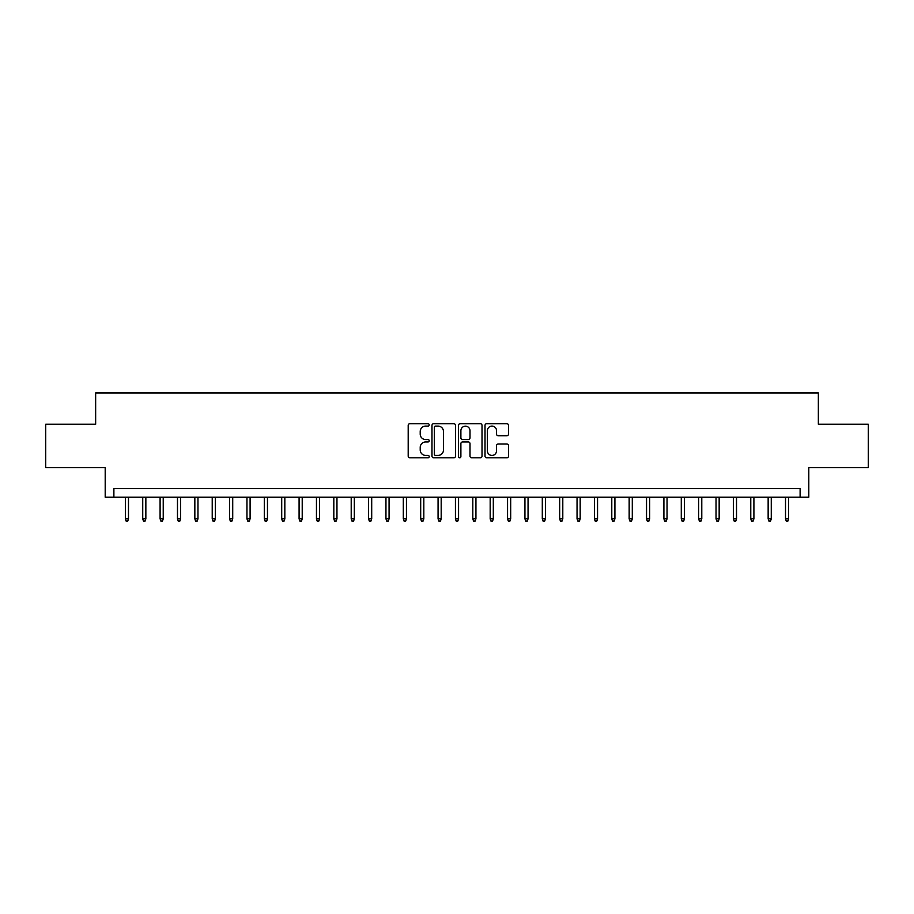 <?xml version="1.0" encoding="UTF-8"?>
<svg xmlns="http://www.w3.org/2000/svg" width="914" height="914" viewBox="0 0 914 914"><rect width="100%" height="100%" fill="white"/><g stroke="black" fill="none" stroke-linecap="round" stroke-linejoin="round"><path stroke-width="1.37" d="M429.203 424.896A1.188 1.188 0 0 0 428.015 423.708L409.895 423.708A1.702 1.702 0 0 0 408.192 425.41L408.192 456.109A1.702 1.702 0 0 0 409.895 457.811L428.015 457.811A1.188 1.188 0 0 0 429.203 456.612A1.188 1.188 0 0 0 428.015 455.423L425.661 455.423A5.461 5.461 0 0 1 420.212 449.962L420.212 447.403A5.461 5.461 0 0 1 425.661 441.953L428.015 441.953A1.188 1.188 0 0 0 429.203 440.754A1.188 1.188 0 0 0 428.015 439.565L425.661 439.565A5.461 5.461 0 0 1 420.212 434.104L420.212 431.545A5.461 5.461 0 0 1 425.661 426.095L428.015 426.095A1.188 1.188 0 0 0 429.203 424.896M506.836 435.727A1.702 1.702 0 0 0 508.538 434.024L508.538 425.41A1.702 1.702 0 0 0 506.836 423.708L486.716 423.708A1.702 1.702 0 0 0 485.014 425.41L485.014 456.109A1.702 1.702 0 0 0 486.716 457.811L506.836 457.811A1.702 1.702 0 0 0 508.538 456.109L508.538 445.701A1.702 1.702 0 0 0 506.836 443.998L498.221 443.998A1.702 1.702 0 0 0 496.519 445.701L496.519 450.865A4.559 4.559 0 0 1 491.961 455.423A4.559 4.559 0 0 1 487.391 450.865L487.391 430.654A4.559 4.559 0 0 1 491.961 426.095A4.559 4.559 0 0 1 496.519 430.654L496.519 434.024A1.702 1.702 0 0 0 498.221 435.727L506.836 435.727M800.116 497.216L808.799 497.216L808.799 467.682L868.3 467.682L868.3 424.256L818.35 424.256L818.35 392.986L95.65 392.986L95.65 424.256L45.7 424.256L45.7 467.682L105.201 467.682L105.201 497.216L800.116 497.216L800.116 488.533L113.884 488.533L113.884 497.216M455.503 425.41A1.702 1.702 0 0 0 453.801 423.708L433.682 423.708A1.702 1.702 0 0 0 431.979 425.41L431.979 456.109A1.702 1.702 0 0 0 433.682 457.811L453.801 457.811A1.702 1.702 0 0 0 455.503 456.109L455.503 425.41M460.199 423.708L480.318 423.708A1.702 1.702 0 0 1 482.021 425.41L482.021 456.109A1.702 1.702 0 0 1 480.318 457.811L471.704 457.811A1.702 1.702 0 0 1 470.002 456.109L470.002 443.656A1.702 1.702 0 0 0 468.299 441.953L462.587 441.953A1.702 1.702 0 0 0 460.885 443.656L460.885 456.612A1.188 1.188 0 0 1 459.685 457.811A1.188 1.188 0 0 1 458.497 456.612L458.497 425.41A1.702 1.702 0 0 1 460.199 423.708M435.555 426.095A1.188 1.188 0 0 0 434.367 427.284L434.367 454.224A1.188 1.188 0 0 0 435.555 455.423L438.034 455.423A5.461 5.461 0 0 0 443.484 449.962L443.484 431.545A5.461 5.461 0 0 0 438.034 426.095L435.555 426.095M470.002 430.734A4.559 4.559 0 0 0 465.443 426.175A4.559 4.559 0 0 0 460.885 430.734L460.885 437.863A1.702 1.702 0 0 0 462.587 439.565L468.299 439.565A1.702 1.702 0 0 0 470.002 437.863L470.002 430.734M128.486 518.764L127.789 521.014L126.052 521.014L125.355 518.764L128.486 518.764L128.486 497.216M125.355 518.764L125.355 497.216M145.852 518.764L145.155 521.014L143.418 521.014L142.733 518.764L145.852 518.764L145.852 497.216M142.733 518.764L142.733 497.216M163.229 518.764L162.532 521.014L160.795 521.014L160.099 518.764L163.229 518.764L163.229 497.216M160.099 518.764L160.099 497.216M180.595 518.764L179.909 521.014L178.173 521.014L177.476 518.764L180.595 518.764L180.595 497.216M177.476 518.764L177.476 497.216M197.972 518.764L197.275 521.014L195.539 521.014L194.842 518.764L197.972 518.764L197.972 497.216M194.842 518.764L194.842 497.216M215.35 518.764L214.653 521.014L212.916 521.014L212.219 518.764L215.35 518.764L215.35 497.216M212.219 518.764L212.219 497.216M232.716 518.764L232.019 521.014L230.282 521.014L229.585 518.764L232.716 518.764L232.716 497.216M229.585 518.764L229.585 497.216M250.093 518.764L249.396 521.014L247.66 521.014L246.963 518.764L250.093 518.764L250.093 497.216M246.963 518.764L246.963 497.216M267.459 518.764L266.774 521.014L265.026 521.014L264.34 518.764L267.459 518.764L267.459 497.216M264.34 518.764L264.34 497.216M284.837 518.764L284.14 521.014L282.403 521.014L281.706 518.764L284.837 518.764L284.837 497.216M281.706 518.764L281.706 497.216M302.214 518.764L301.517 521.014L299.781 521.014L299.084 518.764L302.214 518.764L302.214 497.216M299.084 518.764L299.084 497.216M319.58 518.764L318.883 521.014L317.147 521.014L316.45 518.764L319.58 518.764L319.58 497.216M316.45 518.764L316.45 497.216M336.958 518.764L336.261 521.014L334.524 521.014L333.827 518.764L336.958 518.764L336.958 497.216M333.827 518.764L333.827 497.216M354.324 518.764L353.627 521.014L351.89 521.014L351.204 518.764L354.324 518.764L354.324 497.216M351.204 518.764L351.204 497.216M371.701 518.764L371.004 521.014L369.267 521.014L368.571 518.764L371.701 518.764L371.701 497.216M368.571 518.764L368.571 497.216M389.067 518.764L388.381 521.014L386.645 521.014L385.948 518.764L389.067 518.764L389.067 497.216M385.948 518.764L385.948 497.216M406.444 518.764L405.747 521.014L404.011 521.014L403.314 518.764L406.444 518.764L406.444 497.216M403.314 518.764L403.314 497.216M423.822 518.764L423.125 521.014L421.388 521.014L420.691 518.764L423.822 518.764L423.822 497.216M420.691 518.764L420.691 497.216M441.188 518.764L440.491 521.014L438.754 521.014L438.069 518.764L441.188 518.764L441.188 497.216M438.069 518.764L438.069 497.216M458.565 518.764L457.868 521.014L456.132 521.014L455.435 518.764L458.565 518.764L458.565 497.216M455.435 518.764L455.435 497.216M475.931 518.764L475.246 521.014L473.509 521.014L472.812 518.764L475.931 518.764L475.931 497.216M472.812 518.764L472.812 497.216M493.309 518.764L492.612 521.014L490.875 521.014L490.178 518.764L493.309 518.764L493.309 497.216M490.178 518.764L490.178 497.216M510.686 518.764L509.989 521.014L508.253 521.014L507.556 518.764L510.686 518.764L510.686 497.216M507.556 518.764L507.556 497.216M528.052 518.764L527.355 521.014L525.619 521.014L524.933 518.764L528.052 518.764L528.052 497.216M524.933 518.764L524.933 497.216M545.429 518.764L544.733 521.014L542.996 521.014L542.299 518.764L545.429 518.764L545.429 497.216M542.299 518.764L542.299 497.216M562.796 518.764L562.11 521.014L560.373 521.014L559.676 518.764L562.796 518.764L562.796 497.216M559.676 518.764L559.676 497.216M580.173 518.764L579.476 521.014L577.739 521.014L577.042 518.764L580.173 518.764L580.173 497.216M577.042 518.764L577.042 497.216M597.55 518.764L596.853 521.014L595.117 521.014L594.42 518.764L597.55 518.764L597.55 497.216M594.42 518.764L594.42 497.216M614.916 518.764L614.219 521.014L612.483 521.014L611.786 518.764L614.916 518.764L614.916 497.216M611.786 518.764L611.786 497.216M632.294 518.764L631.597 521.014L629.86 521.014L629.163 518.764L632.294 518.764L632.294 497.216M629.163 518.764L629.163 497.216M649.66 518.764L648.974 521.014L647.226 521.014L646.541 518.764L649.66 518.764L649.66 497.216M646.541 518.764L646.541 497.216M667.037 518.764L666.34 521.014L664.604 521.014L663.907 518.764L667.037 518.764L667.037 497.216M663.907 518.764L663.907 497.216M684.415 518.764L683.718 521.014L681.981 521.014L681.284 518.764L684.415 518.764L684.415 497.216M681.284 518.764L681.284 497.216M701.781 518.764L701.084 521.014L699.347 521.014L698.65 518.764L701.781 518.764L701.781 497.216M698.65 518.764L698.65 497.216M719.158 518.764L718.461 521.014L716.725 521.014L716.028 518.764L719.158 518.764L719.158 497.216M716.028 518.764L716.028 497.216M736.524 518.764L735.827 521.014L734.091 521.014L733.405 518.764L736.524 518.764L736.524 497.216M733.405 518.764L733.405 497.216M753.901 518.764L753.205 521.014L751.468 521.014L750.771 518.764L753.901 518.764L753.901 497.216M750.771 518.764L750.771 497.216M771.267 518.764L770.582 521.014L768.845 521.014L768.148 518.764L771.267 518.764L771.267 497.216M768.148 518.764L768.148 497.216M788.645 518.764L787.948 521.014L786.211 521.014L785.514 518.764L788.645 518.764L788.645 497.216M785.514 518.764L785.514 497.216"/></g></svg>
